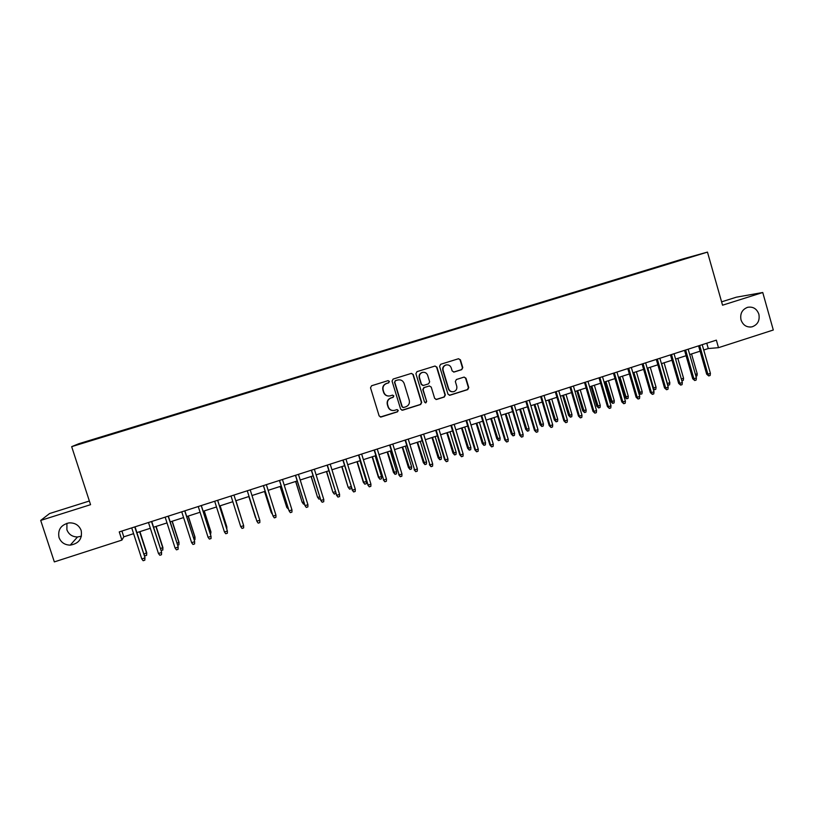 <?xml version="1.0" encoding="UTF-8"?>
<svg xmlns="http://www.w3.org/2000/svg" width="814" height="814" viewBox="0 0 814 814"><rect width="100%" height="100%" fill="white"/><g stroke="black" fill="none" stroke-linecap="round" stroke-linejoin="round"><path stroke-width="1.22" d="M389.418 381.41L388.024 380.647L371.591 385.755L370.523 387.81L379.131 415.923L381.044 417.022L397.517 411.813L398.26 410.388L396.927 409.615L394.414 410.398C391.473 410.846 389.428 409.666 388.298 406.878L387.576 404.538C386.955 401.424 388.095 399.247 390.985 398.005L393.101 397.344L393.844 395.909L392.48 395.146L390.13 395.879C387.128 396.398 385.032 395.228 383.862 392.379L383.15 390.038C382.519 386.915 383.659 384.737 386.558 383.496L388.675 382.845L389.418 381.41M388.522 396.052C386.101 395.899 384.462 394.678 383.608 392.368L382.895 390.038C382.265 386.915 383.404 384.737 386.304 383.506L388.42 382.855L389.163 381.43L388.146 380.616M380.311 417.022L397.252 411.782L397.995 410.358L397.161 409.584M392.541 410.5C390.303 410.215 388.807 408.994 388.034 406.858L387.322 404.517C386.701 401.404 387.83 399.236 390.72 397.995L392.836 397.334L393.579 395.909L392.663 395.116M741.015 319.902C743.04 325.285 746.723 327.604 752.044 326.841C757.692 324.755 759.971 320.543 758.872 314.204C756.806 308.74 753.072 306.43 747.659 307.295C742.124 309.452 739.906 313.655 741.015 319.902M59.015 537.525C60.979 542.45 64.713 544.993 70.238 545.136C78.846 543.61 82.499 538.715 81.176 530.453C78.999 525.122 74.908 522.608 68.905 522.903C60.928 524.888 57.631 529.761 59.015 537.525M66.931 523.3L66.89 529.761C68.742 534.432 72.283 536.843 77.503 536.986L81.431 536.172M674.134 261.67L680.769 259.727L674.134 261.67M461.731 369.637L462.779 367.633L460.429 359.829L458.475 358.75L440.628 364.296L439.58 366.32L447.985 394.159L449.867 395.258L467.735 389.611L468.772 387.596L465.954 378.195L464.041 377.106L456.379 379.517L455.341 381.532L456.746 386.202C457.254 388.899 456.237 390.73 453.713 391.666C451.282 392.043 449.603 391.076 448.667 388.746L443.142 370.421C442.623 367.806 443.579 365.995 445.991 364.998C448.504 364.519 450.244 365.486 451.231 367.897L452.146 370.95L454.08 372.039L461.731 369.637L462.413 367.663L460.073 359.869L458.547 358.73M89.367 501.007L49.573 513.542L40.7 520.421L90.558 504.68L71.673 446.652L707.468 252.106L722.547 305.199L762.749 292.511L773.3 330.006L718.497 347.68L716.351 340.14L119.251 531.898L121.907 540.099L123.789 536.833L133.598 533.669M40.7 520.421L54.335 561.894L121.907 540.099M413.237 374.511L411.233 373.433L393.131 379.059L392.063 381.105L400.62 409.137L402.625 410.205L420.665 404.497L421.723 402.462L413.237 374.511L411.426 373.392M416.972 371.652L434.941 366.066L436.925 367.145L445.339 395.004L444.291 397.018L436.538 399.471L434.656 398.372L431.237 387.077L429.304 385.978L424.145 387.596L423.087 389.631L426.658 401.414L425.854 402.849L424.532 402.085L415.913 373.677L416.972 371.652M88.665 440.873L97.69 438.074L88.665 440.873M71.673 446.652L78.877 443.701L683.455 258.771L707.468 252.106M665.557 264.855L665.414 264.357L102.778 436.467L101.811 437.342M665.414 264.357L683.618 259.33L101.719 436.925M762.749 292.511L736.334 297.191L721.591 301.841M703.734 350.01L708.292 348.545L718.497 347.68M136.894 532.61L150.346 528.276M153.581 527.238L167.012 522.914M170.187 521.886L183.588 517.572M186.711 516.564L200.081 512.25M203.144 511.263L216.493 506.969M219.505 506.003L232.824 501.709M235.775 500.763L249.053 496.479M251.994 495.533L265.181 491.29M268.142 490.333L281.227 486.121M284.218 485.154L297.191 480.972M300.203 480.006L313.075 475.854M316.117 474.877L328.876 470.767M331.949 469.78L344.607 465.7M347.7 464.702L360.256 460.663M363.38 459.656L375.834 455.637M378.978 454.629L391.331 450.651M394.505 449.623L406.756 445.685M409.951 444.648L422.1 440.74M425.325 439.702L437.372 435.816M440.618 434.768L452.574 430.921M455.84 429.873L467.694 426.048M470.991 424.989L482.743 421.204M486.06 420.136L497.72 416.381M501.068 415.303L512.627 411.579M515.995 410.49L527.462 406.797M530.85 405.708L542.226 402.045M545.645 400.946L556.918 397.303M560.358 396.204L571.55 392.592M574.999 391.483L586.1 387.912M589.58 386.792L600.59 383.241M604.09 382.112L615.008 378.602M618.528 377.462L629.354 373.972M632.895 372.832L643.64 369.373M647.191 368.233L657.854 364.794M661.426 363.644L671.998 360.236M675.6 359.076L686.08 355.708M689.702 354.538L700.091 351.19M121.917 531.043L123.789 536.833M706.766 343.213L708.292 348.545M102.951 436.996L102.778 436.467M401.851 410.246L420.37 404.477L421.418 402.442L412.942 374.542M395.492 380.718L394.749 382.142L402.238 406.746L403.581 407.509L405.871 406.786C408.75 405.555 409.88 403.378 409.259 400.274L404.151 383.475C402.95 380.586 400.834 379.426 397.792 380.006L395.217 380.738L394.749 382.142M403.083 407.519L401.963 406.725L394.475 382.163M398.799 379.812L397.72 380.026M395.217 380.738L397.446 380.046M435.948 399.501L443.956 397.018L445.004 394.994L436.599 367.175L435.073 366.035M429.517 385.938L423.829 387.606L422.781 389.631L426.658 401.414M425.376 402.859L426.353 401.394M427.676 375.325C426.689 372.914 424.928 371.947 422.405 372.425C419.963 373.433 419.007 375.244 419.525 377.869L421.489 384.35L423.433 385.449L428.581 383.832L429.639 381.807L427.676 375.325M423.077 372.283L422.1 372.456C419.668 373.453 418.701 375.264 419.22 377.889L419.525 377.869M422.904 385.5L421.184 384.361L419.22 377.889M453.602 372.09L461.375 369.668M446.55 364.876L445.655 365.038C443.243 366.035 442.287 367.836 442.806 370.451L443.142 370.421M452.513 391.788C450.457 391.738 449.053 390.72 448.321 388.746L442.806 370.451M449.297 395.289L467.368 389.611L468.406 387.596L465.588 378.215L464.184 377.075M143.834 554.08L146.744 552.767L139.916 531.634M146.744 552.767L146.622 555.341L146.581 553.184L139.652 531.725M146.622 555.341L145.004 555.87L143.986 554.558M134.748 526.923L144.943 557.519L144.821 560.185L144.78 557.966L141.768 558.943L131.726 527.889M144.943 557.519L135.032 526.831M144.821 560.185L143.152 560.724L141.768 558.943M160.48 548.656L162.902 547.496L156.125 526.414M162.902 547.496L162.82 550.061L162.79 547.903L155.901 526.485M162.82 550.061L161.03 550.345M177.045 543.253L178.988 542.256L172.242 521.225M178.988 542.256L178.938 544.8L178.917 542.643L172.059 521.286M178.938 544.8L177.676 545.217M193.529 537.891L194.994 537.047L188.288 516.056M194.994 537.047L194.984 539.57L194.963 537.423L188.146 516.096M194.984 539.57L194.149 539.845M209.931 532.549L210.928 531.857L204.253 510.917M210.551 534.493L210.938 532.224L204.151 510.948M151.496 521.54L161.589 552.085L161.498 554.731L161.467 552.513L158.465 553.5L148.484 522.507M161.589 552.085L151.73 521.469M161.498 554.731L159.839 555.27L158.465 553.5M168.152 516.188L178.144 546.682L178.093 549.308L178.073 547.1L175.091 548.066L165.161 517.155M178.144 546.682L168.345 516.127M178.093 549.308L176.445 549.847L175.091 548.066M184.727 510.866L194.627 541.31L194.607 543.915L194.587 541.707L191.626 542.673L181.746 511.823M194.627 541.31L184.87 510.826M194.607 543.915L192.959 544.454L191.626 542.673M208.069 537.301L209.391 539.082L211.03 538.553L211.03 536.345L208.069 537.301L198.26 506.522M201.221 505.575L211.03 536.345L201.323 505.545M226.241 527.228L226.78 526.699L220.136 505.799M226.821 529.039L226.821 527.045L220.085 505.809M224.44 531.959L225.743 533.74L227.371 533.211L227.381 531.003L224.44 531.959L214.682 501.251M217.623 500.305L227.381 531.003L217.684 500.284M242.48 521.947L235.948 500.702M242.633 522.435L235.928 500.712M240.73 526.648L242.012 528.428L243.63 527.899L243.651 525.691L240.73 526.648L231.023 496.001M243.559 525.345L233.964 495.054L243.559 525.345M248.85 496.54L255.545 517.684L248.87 496.54M255.911 518.203L255.728 517.623M259.839 520.411L259.819 522.608L258.201 523.137L256.929 521.357L247.273 490.781L256.807 521.021L259.839 520.411L250.193 489.845M264.519 491.493L271.225 512.586L264.581 491.483M272.415 514.275L271.225 512.586L271.815 512.382M263.39 485.602L273.056 516.096L263.451 485.582M275.946 515.15L275.915 517.348L274.308 517.877L273.056 516.096L275.946 515.15L266.361 484.656M280.118 486.477L286.813 507.498L280.209 486.446M288.431 509.096L286.813 507.498L287.83 507.173M279.446 480.453L289.092 510.856L279.548 480.413M291.972 509.92L291.931 512.118L290.333 512.637L289.092 510.856L291.972 509.92L282.438 479.487M304.355 503.907L303.53 504.171L302.106 502.167L295.767 481.43M303.53 504.171L302.34 502.442L303.754 501.984M302.106 502.167L295.635 481.471M295.421 475.315L305.057 505.647L295.563 475.274M307.926 504.721L307.875 506.908L306.278 507.427L305.057 505.647L307.926 504.721L298.443 474.348M306.278 507.427L304.802 505.352M320.197 498.738L318.966 499.145L317.511 497.151L311.253 476.444M318.966 499.145L317.786 497.415L319.607 496.825M317.511 497.151L311.08 476.505M311.314 470.217L320.94 500.468L311.497 470.156M323.789 499.542L323.728 501.729L322.151 502.248L320.94 500.468L323.789 499.542L314.357 469.24M322.151 502.248L320.655 500.183M335.867 493.264L334.32 494.139L332.845 492.155L326.658 471.479M334.32 494.139L333.16 492.409L335.368 491.687M332.845 492.155L326.445 471.55M327.136 465.14L336.742 495.309L327.36 465.059M339.58 494.383L339.509 496.571L337.932 497.089L336.742 495.309L339.58 494.383L330.199 464.153M337.932 497.089L336.416 495.044M342.867 460.083L352.472 490.181L343.132 459.991M355.291 489.255L355.209 491.442L353.642 491.951L352.472 490.181L355.291 489.255L345.97 459.086M353.642 491.951L352.106 489.926M358.526 455.057L368.121 485.073L358.832 454.955M370.93 484.157L370.838 486.334L369.281 486.843L368.121 485.073L370.93 484.157L361.65 454.049M369.281 486.843L367.714 484.829M351.19 486.965L351.129 488.654L349.603 489.153L348.107 487.179L341.992 466.544M349.603 489.153L348.453 487.423L351.068 486.569M348.107 487.179L341.738 466.626M366.412 481.573L366.331 483.699L364.814 484.188L363.298 482.234L366.412 481.573L359.992 460.744M364.814 484.188L363.685 482.458L357.254 461.63M363.298 482.234L356.97 461.721M381.552 476.638L381.461 478.764L379.955 479.253L378.408 477.309L381.552 476.638L375.162 455.86M379.955 479.253L378.836 477.523L372.436 456.735M378.408 477.309L372.11 456.837M374.114 450.05L383.689 479.985L374.46 449.939M386.487 479.07L386.385 481.257L384.839 481.766L383.689 479.985L386.487 479.07L377.258 449.033M384.839 481.766L383.241 479.761M396.622 471.733L396.52 473.85L395.014 474.348L393.457 472.415L396.622 471.733L390.272 450.987M395.014 474.348L387.556 451.862M393.457 472.415L387.189 451.984M389.621 445.065L399.186 474.928L390.008 444.943M401.974 474.023L401.862 476.2L400.315 476.709L399.186 474.928L401.974 474.023L392.796 444.047M400.315 476.709L398.697 474.715M411.619 466.849L411.508 468.966L410.012 469.454L408.425 467.531L411.619 466.849L405.301 446.153M410.012 469.454L402.594 447.018M408.425 467.531L402.197 447.151M405.057 440.109L414.611 469.892L405.474 439.977M417.379 468.996L417.256 471.174L415.72 471.672L414.611 469.892L417.379 468.996L408.252 439.082M415.72 471.672L414.082 469.698M426.546 461.986L426.424 464.102L424.939 464.591L423.331 462.688L426.546 461.986L420.258 441.33M424.939 464.591L417.572 442.195M423.331 462.688L417.134 442.338M420.411 435.175L429.955 464.886L420.869 435.032M432.702 463.99L432.58 466.168L431.054 466.666L429.955 464.886L432.702 463.99L423.636 434.147M431.054 466.666L429.385 464.702M441.392 457.153L441.269 459.259L439.784 459.747L438.156 457.855L441.392 457.153L435.144 436.538M439.784 459.747L432.468 437.403M438.156 457.855L432 437.545M435.694 430.27L444.627 459.727L445.217 459.9L436.192 430.107M447.965 459.015L447.832 461.182L446.306 461.68L445.217 459.9L447.965 459.015L438.939 429.232M446.306 461.68L444.627 459.727M456.176 452.33L456.043 454.446L454.568 454.924L452.92 453.042L456.176 452.33L449.959 431.766M454.568 454.924L447.293 432.621M452.92 453.042L446.784 432.783M450.895 425.386L459.778 454.782L460.419 454.945L451.434 425.213M463.146 454.059L463.003 456.227L461.487 456.715L460.419 454.945L463.146 454.059L454.171 424.338M461.487 456.715L459.778 454.782M470.889 447.537L470.746 449.654L469.281 450.132L467.612 448.26L470.889 447.537L464.702 427.014M469.281 450.132L462.057 427.869M467.612 448.26L461.518 428.042M466.025 420.533L474.867 449.857L475.539 450.01L466.605 420.339M478.256 449.125L478.103 451.292L476.597 451.78L475.539 450.01L478.256 449.125L469.322 419.464M476.597 451.78L474.867 449.857M485.541 442.765L485.388 444.882L483.923 445.35L482.234 443.498L485.541 442.765L479.385 422.283M483.923 445.35L476.75 423.138M482.234 443.498L476.17 423.321M481.094 415.689L489.875 444.963L490.588 445.095L481.705 415.496M493.284 444.22L493.131 446.377L491.625 446.876L490.588 445.095L493.284 444.22L484.411 414.621M491.625 446.876L489.875 444.963M500.111 438.024L499.959 440.13L498.504 440.598L496.784 438.756L500.111 438.024L493.986 417.582M498.504 440.598L491.361 418.427M496.784 438.756L490.75 418.62M514.621 433.292L514.458 435.398L513.003 435.866L511.273 434.035L514.621 433.292L508.526 412.891M513.003 435.866L505.921 413.736M511.273 434.035L505.27 413.95M529.059 428.591L528.886 430.698L527.441 431.166L525.691 429.344L529.059 428.591L523.005 408.231M527.441 431.166L520.4 409.076M525.691 429.344L519.719 409.289M496.082 410.877L504.822 440.089L505.565 440.211L496.723 410.673M508.251 439.336L508.089 441.493L506.593 441.982L505.565 440.211L508.251 439.336L499.42 409.808M506.593 441.982L504.822 440.089M510.989 406.084L519.688 435.236L520.472 435.348L511.68 405.871M523.148 434.473L522.964 436.63L521.479 437.118L520.472 435.348L523.148 434.473L514.356 405.006M521.479 437.118L519.688 435.236M525.834 401.322L534.483 430.403L535.297 430.504L526.556 401.088M537.962 429.639L537.779 431.796L536.304 432.275L535.297 430.504L537.962 429.639L529.222 400.234M536.304 432.275L534.483 430.403M543.437 423.911L543.253 426.007L541.819 426.475L540.048 424.674L543.437 423.911L537.403 403.591M541.819 426.475L534.818 404.426M540.048 424.674L534.106 404.66M540.608 396.581L549.216 425.6L550.061 425.691L541.361 396.337M552.716 424.827L552.523 426.974L551.047 427.462L550.061 425.691L552.716 424.827L544.027 395.482M551.047 427.462L549.216 425.6M557.743 419.251L557.549 421.347L556.125 421.815L554.334 420.014L557.743 419.251L551.739 398.972M556.125 421.815L549.165 399.806M554.334 420.014L548.422 400.05M555.311 391.849L563.868 420.818L564.753 420.889L556.104 391.605M567.389 420.034L567.185 422.181L565.73 422.659L564.753 420.889L567.389 420.034L558.75 390.751M565.73 422.659L563.868 420.818M571.977 414.611L571.784 416.707L570.36 417.165L568.548 415.384L571.977 414.611L566.015 394.383M570.36 417.165L563.451 395.207M568.548 415.384L562.667 395.451M569.942 387.159L578.459 416.056L579.375 416.117L570.767 386.894M582 415.262L581.786 417.419L580.331 417.887L579.375 416.117L582 415.262L573.402 386.05M580.331 417.887L578.459 416.056M586.151 409.991L585.948 412.088L584.533 412.545L582.702 410.775L586.151 409.991L580.219 389.804M584.533 412.545L577.665 390.628M582.702 410.775L576.851 390.883M584.513 382.478L592.968 411.324L593.925 411.375L585.368 382.204M596.54 410.521L596.326 412.667L594.871 413.136L593.925 411.375L596.54 410.521L587.983 381.359M594.871 413.136L592.968 411.324M600.264 405.403L600.05 407.488L598.646 407.946L596.794 406.186L600.264 405.403L594.362 385.246M598.646 407.946L591.819 386.07M596.794 406.186L590.974 386.335M614.305 400.824L614.082 402.91L612.688 403.368L610.815 401.617L614.305 400.824L608.434 380.718M612.688 403.368L605.901 381.532M610.815 401.617L605.026 381.817M628.286 396.276L628.062 398.351L626.658 398.809L624.776 397.079L628.286 396.276L622.445 376.2M626.658 398.809L619.922 377.014M624.776 397.079L619.016 377.309M599.002 377.828L607.427 406.603L608.404 406.644L599.898 377.533M611.009 405.799L610.785 407.946L609.34 408.414L608.404 406.644L611.009 405.799L602.502 376.699M609.34 408.414L607.427 406.603M613.43 373.188L621.804 401.913L622.822 401.943L614.356 372.893M625.406 401.099L625.183 403.235L623.738 403.703L622.822 401.943L625.406 401.099L616.951 372.059M623.738 403.703L621.804 401.913M627.787 368.579L636.121 397.242L637.169 397.252L628.744 368.274M639.743 396.418L639.509 398.555L638.074 399.023L637.169 397.252L639.743 396.418L631.328 367.44M638.074 399.023L636.121 397.242M642.195 391.738L641.961 393.823L640.577 394.271L638.675 392.552L642.195 391.738L636.385 371.713M640.577 394.271L633.882 372.517M638.675 392.552L632.936 372.822M642.073 363.99L650.366 392.592L651.444 392.592L643.07 363.675M654.008 391.758L653.764 393.895L652.34 394.363L651.444 392.592L654.008 391.758L645.634 362.851M652.34 394.363L650.366 392.592M652.93 388.044L656.053 387.23L650.264 367.236M656.053 387.23L655.809 389.306L654.425 389.753L653.561 388.034L647.771 368.04M654.425 389.753L653.184 388.919M656.298 359.422L664.539 387.963L665.659 387.963L657.325 359.096M668.213 387.128L667.958 389.265L666.534 389.723L665.659 387.963L668.213 387.128L659.879 358.272M666.534 389.723L664.539 387.963M667.175 383.547L669.841 382.733L664.082 362.79M669.841 382.733L669.586 384.808L668.213 385.266L667.358 383.547L661.599 363.583M668.213 385.266L667.673 385.266M670.451 354.873L678.652 383.363L679.802 383.343L671.509 354.538M682.336 382.509L682.081 384.646L680.667 385.103L679.802 383.343L682.336 382.509L674.053 353.724M680.667 385.103L678.652 383.363M681.328 378.988L683.567 378.266L677.838 358.353M683.567 378.266L683.312 380.342L681.847 380.789M684.543 350.356L692.704 378.775L693.884 378.744L685.632 350M696.408 377.92L696.143 380.057L694.739 380.514L693.884 378.744L696.408 377.92L688.166 349.186M694.739 380.514L692.704 378.775M695.4 374.409L697.222 373.809L691.534 353.948M697.222 373.809L696.967 375.885L695.919 376.231M698.565 345.848L706.684 374.216L707.895 374.175L699.684 345.492M710.408 373.351L710.134 375.478L708.74 375.936L707.895 374.175L710.408 373.351L702.207 344.678M708.74 375.936L706.684 374.216M749.999 327.086L752.044 326.841M77.503 536.986L70.238 545.136"/></g></svg>
